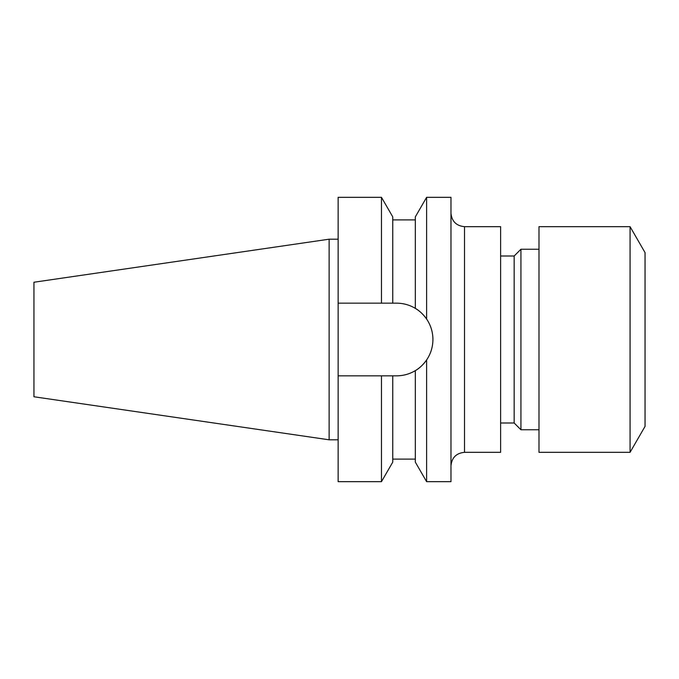 <?xml version="1.0" encoding="UTF-8"?>
<svg xmlns="http://www.w3.org/2000/svg" width="679" height="679" viewBox="0 0 679 679"><rect width="100%" height="100%" fill="white"/><g stroke="black" fill="none" stroke-linecap="round" stroke-linejoin="round"><path stroke-width="1.02" d="M630.07 452.333L645.05 426.378L645.05 252.622L630.07 226.667L538.99 226.667L538.99 452.333L630.07 452.333L630.07 226.667M538.99 429.765L520.937 429.765L520.937 249.235L514.164 256L500.627 256M520.937 429.765L514.164 423L514.164 256M464.521 452.333L500.627 452.333L500.627 226.667L464.521 226.667L464.521 452.333C456.296 453.131 451.781 457.646 450.975 465.87M426.607 481.666L415.327 462.127L415.327 370.632C419.35 368.366 423.11 364.818 426.607 359.972C430.766 353.801 432.871 346.977 432.922 339.5C432.871 332.031 430.766 325.207 426.607 319.028L426.607 197.334L450.975 197.334L450.975 481.666L426.607 481.666L426.607 359.972A36.335 36.335 0 0 1 415.327 370.632C409.556 374.061 403.309 375.801 396.595 375.835L392.759 375.835L392.759 462.127L381.471 481.666L381.471 375.835L392.759 375.835M33.95 396.765L33.95 282.235L329.12 239.195L329.12 439.805L33.95 396.765M426.607 319.028C423.136 314.207 419.367 310.651 415.327 308.368L415.327 216.873L426.607 197.334M432.922 339.5A36.335 36.335 0 0 0 415.327 308.368C409.615 304.947 403.368 303.216 396.595 303.165L392.759 303.165L392.759 216.873L381.471 197.334L338.142 197.334L338.142 303.165L381.471 303.165L381.471 197.334M392.759 303.165L381.471 303.165M381.471 481.666L338.142 481.666L338.142 375.835L381.471 375.835M338.142 375.835L338.142 303.165M464.521 226.667C456.296 225.869 451.781 221.354 450.975 213.13M514.164 423L500.627 423M338.142 439.805L329.12 439.805M415.327 459.106L392.759 459.106M415.327 219.894L392.759 219.894M338.142 239.195L329.12 239.195M538.99 249.235L520.937 249.235"/></g></svg>
